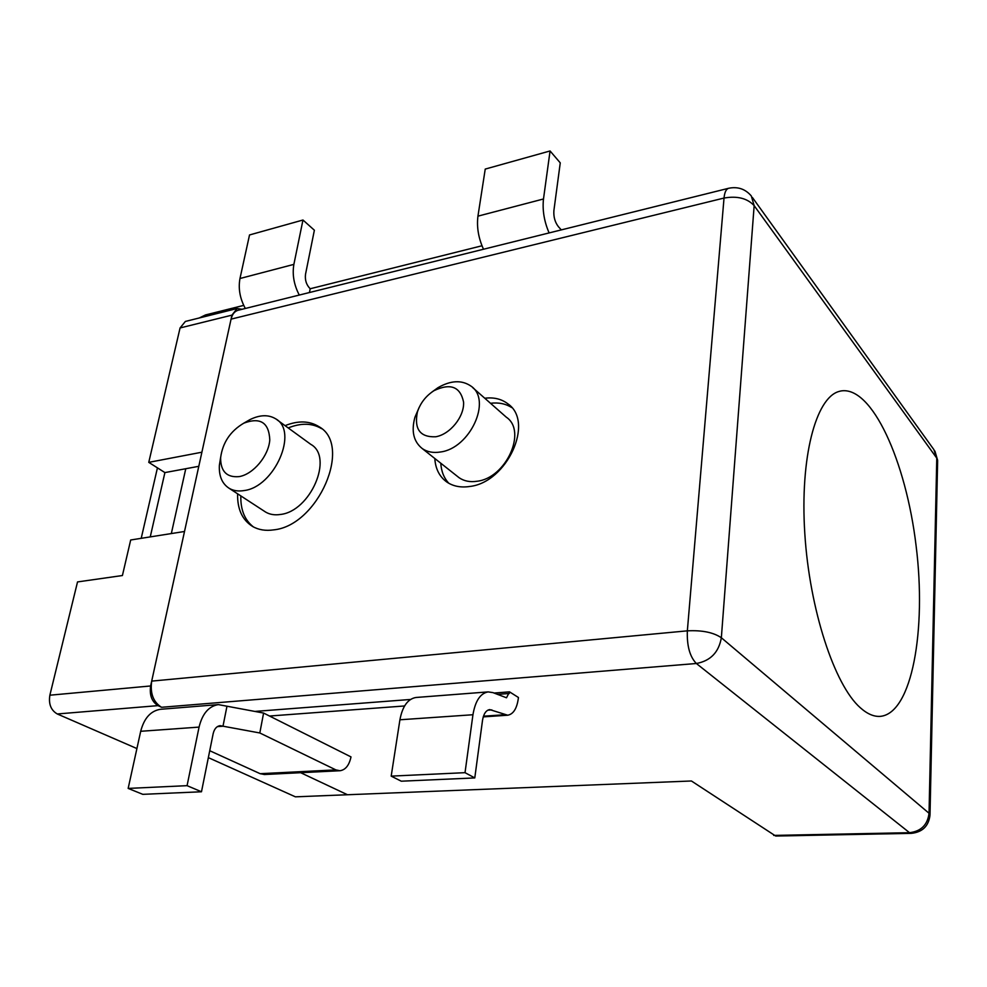 <?xml version="1.0" encoding="UTF-8"?>
<svg xmlns="http://www.w3.org/2000/svg" width="987" height="987" viewBox="0 0 987 987"><rect width="100%" height="100%" fill="white"/><g stroke="black" fill="none" stroke-linecap="round" stroke-linejoin="round"><path stroke-width="1.48" d="M136.909 748.553L57.283 713.971C50.942 710.258 48.462 704.015 49.868 695.206L77.529 581.923L122.413 575.532L130.691 539.988L184.507 531.487L150.629 685.965C149.345 695.169 151.813 701.72 158.031 705.631L161.547 707.284C153.269 702.078 149.987 693.355 151.702 681.104L231.069 319.134C232.229 314.31 234.524 311.361 237.978 310.3L728.529 188.307C726.087 189.159 724.581 192.416 724.026 198.054L231.069 319.134M911.272 833.361C922.426 832.177 928.668 826.119 930.001 815.163L929.038 813.263L721.349 637.75L754.154 205.641L936.774 458.128L929.038 813.263C927.607 824.824 921.105 831.301 909.533 832.695L911.272 833.361L775.696 836.038L691.431 780.988L347.498 794.745L300.64 772.698L347.498 794.745L295.397 796.83L208.343 757.634M483.248 716.883L507.725 715.217C513.228 714.193 516.732 708.826 518.224 699.117L518.434 697.488L509.514 691.85L494.018 693.047M410.493 699.462L254.819 711.43M404.584 705.964L269.513 716.031M339.343 751.058L351.002 756.906C349.188 765.295 345.512 769.909 339.96 770.736L264.405 774.511L260.173 773.697L209.737 750.725M860.257 707.704C834.508 685.101 809.525 609.522 804.8 533.424C799.914 457.252 815.83 398.032 838.827 391.506L840.813 390.988C871.99 385.399 906.041 461.422 916.084 545.663C926.657 629.817 912.037 713.132 880.466 716.352C874.013 716.87 867.277 713.983 860.257 707.704M484.765 398.242C493.808 397.107 501.495 398.97 507.824 403.794C534.732 421.819 507.108 482.532 469.602 486.492C460.719 487.788 453.119 486.295 446.803 482.014C439.474 476.684 435.464 468.85 434.811 458.499M285.083 425.656C298.234 420.388 309.573 420.758 319.085 426.742C352.754 445.199 318.098 525.664 273.695 529.871C265.676 531.043 258.656 529.908 252.647 526.49C242.271 519.989 237.262 509.095 237.596 493.796M448.826 483.285C443.965 478.053 441.288 471.367 440.794 463.236M490.514 403.288C498.608 402.289 505.677 403.72 511.698 407.569M472.835 387.731L506.294 417.18C527.317 431.146 506.097 478.127 476.992 481.261C470.009 482.31 464.038 481.113 459.078 477.696L457.314 476.302M435.711 436.772C420.117 437.401 414.009 429.135 417.402 411.998C420.376 402.992 425.928 395.886 434.021 390.655C450.528 382.857 460.386 386.694 463.582 402.141C464.47 416.563 450.097 434.403 435.711 436.772M431.874 392.073L437.994 387.669C450.763 380.328 461.768 379.81 470.996 386.114C492.18 400.068 470.046 448.406 440.436 451.997C433.33 453.144 427.285 452.009 422.288 448.591C413.578 441.645 411.123 431.208 414.922 417.267L419.117 407.495M253.338 526.873C244.665 520.05 240.495 509.724 240.828 495.906M288.204 427.926C301.06 422.781 312.213 423.041 321.663 428.703M277.076 419.833L310.782 444.347C333.877 456.845 310.56 511.402 280.357 514.474C274.744 515.325 269.846 514.535 265.663 512.093L264.331 511.229M239.15 476.61C226.813 477.708 220.619 471.441 220.607 457.82C222.606 442.682 230.341 431.134 243.801 423.164C260.297 416.97 268.957 422.535 269.784 439.857C268.723 455.834 253.314 474.303 239.15 476.61M245.911 421.942L250.032 419.574C259.963 414.737 268.501 414.491 275.657 418.809C298.814 431.233 274.546 487.097 244.011 490.576C238.336 491.514 233.401 490.761 229.206 488.331C222.149 483.803 218.867 476.178 219.361 465.42L220.644 457.314M150.246 536.903L164.903 472.588L185.766 468.726L171.331 533.572L185.766 468.726L198.794 466.308M242.074 309.276L237.114 308.524L231.945 315.137L201.891 452.206L148.766 462.36L164.903 472.588M237.114 308.524L185.371 321.441L180.066 327.955L148.766 462.36M309.437 292.534L310.189 288.759L481.977 245.775M199.214 317.987L205.518 314.939L243.703 305.39M141.215 538.322L157.439 467.85M549.105 232.932C544.158 221.384 542.282 210.071 543.492 198.979L550.067 150.962L560.258 162.867L553.892 210.576C553.46 216.844 554.965 222.211 558.383 226.665L561.307 229.897M550.067 150.962L485.234 169.085L477.942 216.153C476.585 227.022 478.436 238.052 483.507 249.242M299.283 295.051C293.941 284.824 292.14 274.596 293.879 264.38L302.972 220.015L249.526 234.955L239.977 278.507C238.138 288.525 239.915 298.518 245.331 308.475M302.972 220.015L314.372 230.218L305.514 274.312C304.823 280.086 306.377 284.898 310.189 288.759M201.484 791.771L142.794 794.338L128.162 788.416L187.074 785.664L201.484 791.771L213.155 733.699C214.315 728.887 216.609 726.21 220.064 725.655L259.815 732.971L335.851 769.885L339.96 770.736M187.074 785.664L199.066 727.098C202.372 713.65 208.8 706.161 218.361 704.607L263.591 713.058L339.047 750.91M199.066 727.098L140.697 731.293C144.114 718.178 150.703 710.85 160.462 709.295L218.361 704.607M140.697 731.293L128.162 788.416M259.815 732.971L263.591 713.058M226.961 706.26L222.988 726.222L217.374 726.617M507.725 715.217L489.7 709.591C485.986 710.258 483.593 713.86 482.507 720.399L474.784 777.929L401.29 781.198L391.185 776.127L399.92 719.782C402.462 706.334 407.804 698.907 415.922 697.488L488.146 691.899L492.945 692.615L506.504 697.784L509.514 691.85M474.784 777.929L465.025 772.673L391.185 776.127M488.146 691.899C480.348 693.306 475.29 700.918 472.946 714.736L465.025 772.673M773.697 835.409L909.533 832.695L696.366 663.498L161.547 707.284M728.529 188.307C737.696 186.383 745.284 188.936 751.304 195.957L754.154 205.641C747.307 198.264 737.264 195.747 724.026 198.054L687.347 630.841C686.816 645.868 689.827 656.75 696.366 663.498C710.48 660.883 718.82 652.308 721.349 637.75C713.428 632.396 702.09 630.101 687.347 630.841L151.702 681.104M752.378 197.449L933.899 449.653L937.625 461.065L930.013 814.707M150.629 685.965L49.868 695.206M158.031 705.631L57.283 713.971M231.945 315.137L180.066 327.955M543.492 198.979L477.942 216.153M293.879 264.38L239.977 278.507M335.851 769.885L260.173 773.697M509.304 693.491L497.436 694.392M399.92 719.782L472.946 714.736M483.47 716.192L504.579 714.748M487.775 710.196L491.847 709.9M510.193 405.916L507.824 403.794M417.402 411.998L414.922 417.267M434.021 390.655L437.994 387.669M422.288 448.591L459.078 477.696M321.194 428.309L319.085 426.742M220.607 457.82L219.361 465.42M243.801 423.164L250.032 419.574M229.206 488.331L265.663 512.093M937.638 460.337L934.923 451.071"/></g></svg>
